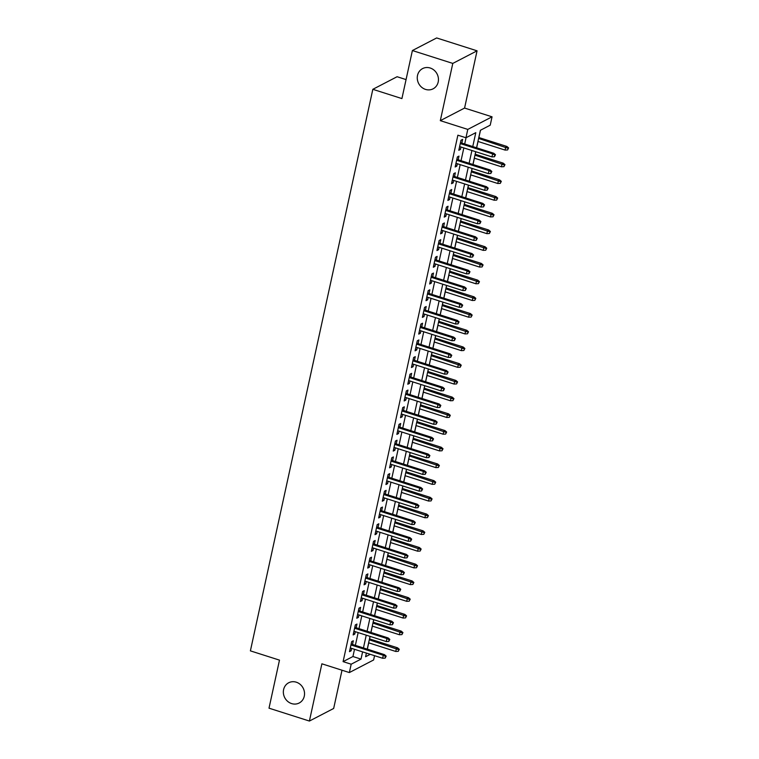 <?xml version="1.0" encoding="UTF-8"?>
<svg xmlns="http://www.w3.org/2000/svg" width="759" height="759" viewBox="0 0 759 759"><rect width="100%" height="100%" fill="white"/><g stroke="black" fill="none" stroke-linecap="round" stroke-linejoin="round"><path stroke-width="1.14" d="M296.276 682.189A11.404 10.379 62.6 0 1 304.425 692.094A11.404 10.379 62.6 0 1 299.198 703.005A11.404 10.379 62.6 0 1 291.608 703.584A11.404 10.379 62.6 0 1 283.458 693.679A11.404 10.379 62.6 0 1 288.686 682.768A11.404 10.379 62.6 0 1 296.276 682.189M430.192 68.006A11.404 10.379 62.6 0 1 438.341 77.911A11.404 10.379 62.6 0 1 433.104 88.822A11.404 10.379 62.6 0 1 425.524 89.401A11.404 10.379 62.6 0 1 417.374 79.496A11.404 10.379 62.6 0 1 422.602 68.585A11.404 10.379 62.6 0 1 430.192 68.006M367.271 649.087L375.411 651.753M374.557 655.691L373.618 659.969L349.358 672.559L351.18 664.21L361.009 659.106L362.593 651.877M406.065 79.591L397.099 76.725L372.83 89.315L250.394 650.861L279.483 660.131L269.009 708.175L309.406 721.05L333.666 708.46L342.005 670.225M372.83 89.315L401.919 98.585L412.393 50.54L436.662 37.95L477.06 50.825L452.791 63.414L440.315 120.653L467.781 129.41L492.05 116.82L490.219 125.178L480.39 130.282L476.567 147.777M440.315 120.653L464.574 108.063L477.06 50.825M464.574 108.063L492.05 116.82M367.365 649.04L368.713 642.845M369.567 638.907L370.117 636.403M370.971 632.465L372.356 626.128M373.219 622.2L373.76 619.686M374.623 615.758L375.999 609.42M376.862 605.483L377.403 602.978M378.267 599.041L379.642 592.703M380.506 588.766L381.046 586.261M381.91 582.333L383.286 575.986M384.149 572.058L384.69 569.554M385.553 565.616L386.929 559.279M387.792 555.341L388.333 552.837M389.196 548.909L390.581 542.562M391.435 538.634L391.986 536.129M392.839 532.192L394.225 525.854M395.078 521.917L395.629 519.412M396.483 515.475L397.868 509.137M398.722 505.209L399.272 502.695M400.126 498.767L401.511 492.43M402.365 488.492L402.915 485.988M403.769 482.05L405.154 475.713M406.008 471.785L406.558 469.271M407.412 465.343L408.797 459.005M409.651 455.068L410.202 452.563M411.055 448.626L412.441 442.288M413.294 438.36L413.845 435.846M414.699 431.918L416.084 425.581M416.938 421.643L417.488 419.139M418.342 415.201L419.727 408.864M420.59 404.936L421.131 402.422M421.995 398.494L423.37 392.156M424.234 388.219L424.774 385.714M425.638 381.777L427.013 375.439M427.877 371.512L428.418 368.997M429.281 365.07L430.657 358.732M431.52 354.795L432.061 352.29M432.924 348.353L434.3 342.015M435.163 338.087L435.704 335.573M436.567 331.645L437.952 325.307M438.806 321.37L439.357 318.865M440.211 314.928L441.596 308.59M442.45 304.663L443 302.148M443.854 298.221L445.239 291.883M446.093 287.946L446.643 285.441M447.497 281.504L448.882 275.166M449.736 271.229L450.286 268.724M451.14 264.796L452.525 258.449M453.379 254.521L453.929 252.016M454.783 248.079L456.168 241.742M457.022 237.804L457.573 235.299M458.427 231.372L459.812 225.025M460.666 221.097L461.216 218.592M462.07 214.655L463.455 208.317M464.309 204.38L464.859 201.875M465.713 197.938L467.098 191.6M467.952 187.672L468.502 185.158M469.366 181.23L470.741 174.893M471.605 170.955L472.145 168.451M473.009 164.513L474.384 158.176M475.248 154.248L475.789 151.734M476.652 147.806L478.028 141.468M478.891 137.531L480.485 130.235M412.393 50.54L452.791 63.414M352.508 644.457L353.314 640.767L351.673 641.621L349.491 651.649L351.132 650.795L351.654 648.385M356.161 627.74L356.958 624.059L355.326 624.904L353.134 634.932L354.776 634.078L355.297 631.678M359.804 611.033L360.601 607.342L358.969 608.196L356.777 618.224L358.419 617.371L358.941 614.961M363.447 594.316L364.244 590.625L362.612 591.479L360.421 601.507L362.062 600.654L362.584 598.253M367.09 577.608L367.897 573.918L366.255 574.772L364.064 584.8L365.705 583.946L366.227 581.536M370.734 560.892L371.54 557.201L369.899 558.055L367.707 568.083L369.348 567.229L369.87 564.829M374.377 544.184L375.183 540.493L373.542 541.347L371.35 551.366L372.992 550.522L373.523 548.112M378.02 527.467L378.826 523.776L377.185 524.63L375.003 534.659L376.635 533.805L377.166 531.404M381.663 510.76L382.47 507.069L380.828 507.923L378.646 517.942L380.278 517.097L380.809 514.687M385.306 494.043L386.113 490.352L384.471 491.206L382.289 501.234L383.921 500.38L384.452 497.98M388.95 477.335L389.756 473.644L388.115 474.489L385.933 484.517L387.574 483.673L388.096 481.263M392.593 460.618L393.399 456.927L391.758 457.781L389.576 467.81L391.217 466.956L391.739 464.555M396.236 443.911L397.042 440.22L395.401 441.064L393.219 451.093L394.86 450.248L395.382 447.838M399.879 427.194L400.686 423.503L399.044 424.357L396.862 434.385L398.503 433.531L399.025 431.131M403.532 410.486L404.329 406.796L402.697 407.64L400.505 417.668L402.147 416.824L402.668 414.414M407.175 393.769L407.972 390.079L406.34 390.932L404.149 400.961L405.79 400.107L406.312 397.707M410.818 377.062L411.615 373.371L409.983 374.215L407.792 384.244L409.433 383.399L409.955 380.99M414.461 360.345L415.268 356.654L413.627 357.508L411.435 367.536L413.076 366.682L413.598 364.273M418.105 343.628L418.911 339.947L417.27 340.791L415.078 350.819L416.719 349.965L417.241 347.565M421.748 326.92L422.554 323.23L420.913 324.084L418.721 334.112L420.363 333.258L420.894 330.848M425.391 310.203L426.197 306.522L424.556 307.367L422.374 317.395L424.006 316.541L424.537 314.141M429.034 293.496L429.841 289.805L428.199 290.659L426.017 300.687L427.649 299.833L428.18 297.424M432.677 276.779L433.484 273.088L431.843 273.942L429.66 283.97L431.292 283.116L431.824 280.716M436.321 260.071L437.127 256.381L435.486 257.235L433.304 267.263L434.945 266.409L435.467 263.999M439.964 243.354L440.77 239.664L439.129 240.518L436.947 250.546L438.588 249.692L439.11 247.292M443.607 226.647L444.413 222.956L442.772 223.81L440.59 233.829L442.231 232.985L442.753 230.575M447.25 209.93L448.057 206.239L446.415 207.093L444.233 217.121L445.875 216.268L446.396 213.867M450.893 193.222L451.7 189.532L450.059 190.386L447.876 200.404L449.518 199.56L450.04 197.15M454.546 176.505L455.343 172.815L453.711 173.669L451.52 183.697L453.161 182.843L453.683 180.443M458.189 159.798L458.986 156.107L457.354 156.952L455.163 166.98L456.804 166.136L457.326 163.726M472.762 146.563L475.798 132.664L465.96 137.768L457.876 135.187L343.096 661.63L352.935 656.526L354.51 649.296M355.364 645.368L358.153 632.589M359.007 628.651L361.796 615.872M362.66 611.944L365.44 599.164M366.303 595.227L369.083 582.447M369.946 578.519L372.726 565.74M373.589 561.802L376.369 549.023M377.232 545.095L380.022 532.315M380.876 528.378L383.665 515.598M384.519 511.67L387.308 498.891M388.162 494.953L390.951 482.174M391.805 478.246L394.595 465.466M395.448 461.529L398.238 448.749M399.092 444.821L401.881 432.032M402.735 428.104L405.524 415.325M406.378 411.387L409.167 398.608M410.031 394.68L412.811 381.9M413.674 377.963L416.454 365.183M417.317 361.256L420.097 348.476M420.96 344.539L423.74 331.759M424.604 327.831L427.393 315.051M428.247 311.114L431.036 298.334M431.89 294.407L434.679 281.627M435.533 277.69L438.322 264.91M439.176 260.982L441.966 248.202M442.82 244.265L445.609 231.486M446.463 227.558L449.252 214.778M450.106 210.841L452.895 198.061M453.749 194.133L456.538 181.354M457.392 177.416L460.182 164.637M461.045 160.709L463.825 147.929M464.688 143.992L466.054 137.721M461.833 143.081L462.639 139.39L460.998 140.244L458.806 150.273L460.447 149.419L460.969 147.018M349.358 672.559L321.882 663.812L309.406 721.05M343.096 661.63L351.18 664.21M465.96 137.768L467.781 129.41M366.398 653.091L365.601 656.725L370.25 654.315M475.713 151.715L472.923 164.494M472.07 168.422L469.28 181.202M468.426 185.139L465.637 197.919M464.783 201.847L461.994 214.626M461.14 218.564L458.351 231.343M457.497 235.271L454.707 248.051M453.854 251.988L451.064 264.768M450.21 268.695L447.421 281.475M446.567 285.412L443.778 298.192M442.914 302.129L440.135 314.909M439.271 318.837L436.491 331.617M435.628 335.554L432.848 348.334M431.985 352.261L429.205 365.041M428.342 368.978L425.552 381.758M424.698 385.686L421.909 398.466M421.055 402.403L418.266 415.182M417.412 419.11L414.623 431.89M413.769 435.827L410.98 448.607M410.126 452.535L407.336 465.314M406.482 469.252L403.693 482.031M402.839 485.959L400.05 498.739M399.196 502.676L396.407 515.456M395.543 519.384L392.764 532.163M391.9 536.101L389.12 548.88M388.257 552.808L385.477 565.588M384.614 569.525L381.834 582.305M380.971 586.233L378.181 599.012M377.327 602.95L374.538 615.729M373.684 619.667L370.895 632.446M370.041 636.374L367.252 649.154M363.447 647.939L366.236 635.16M367.09 631.232L369.88 618.452M370.734 614.515L373.523 601.735M374.377 597.807L377.166 585.028M378.02 581.09L380.809 568.311M381.663 564.383L384.452 551.603M385.306 547.666L388.096 534.886M388.959 530.958L391.739 518.179M392.602 514.241L395.382 501.462M396.245 497.524L399.025 484.745M399.889 480.817L402.668 468.037M403.532 464.1L406.321 451.32M407.175 447.393L409.964 434.613M410.818 430.676L413.608 417.896M414.461 413.968L417.251 401.188M418.105 397.251L420.894 384.471M421.748 380.544L424.537 367.764M425.391 363.827L428.18 351.047M429.034 347.119L431.824 334.339M432.677 330.402L435.467 317.623M436.33 313.695L439.11 300.915M439.973 296.978L442.753 284.198M443.617 280.27L446.396 267.491M447.26 263.553L450.04 250.774M450.903 246.846L453.683 234.066M454.546 230.129L457.335 217.349M458.189 213.421L460.979 200.642M461.833 196.704L464.622 183.925M465.476 179.987L468.265 167.208M469.119 163.28L471.908 150.5M352.935 656.526L361.009 659.106M459.091 148.992L460.447 149.419M455.447 165.699L456.804 166.136M451.804 182.416L453.161 182.843M448.161 199.124L449.518 199.56M444.508 215.841L445.875 216.268M440.865 232.548L442.231 232.985M437.222 249.265L438.588 249.692M433.579 265.973L434.945 266.409M429.936 282.69L431.292 283.116M426.292 299.397L427.649 299.833M422.649 316.114L424.006 316.541M419.006 332.822L420.363 333.258M415.363 349.538L416.719 349.965M411.72 366.246L413.076 366.682M408.076 382.963L409.433 383.399M404.433 399.67L405.79 400.107M400.79 416.387L402.147 416.824M397.137 433.095L398.503 433.531M393.494 449.812L394.86 450.248M389.851 466.529L391.217 466.956M386.208 483.236L387.574 483.673M382.564 499.953L383.921 500.38M378.921 516.661L380.278 517.097M375.278 533.378L376.635 533.805M371.635 550.085L372.992 550.522M367.992 566.802L369.348 567.229M364.348 583.51L365.705 583.946M360.705 600.227L362.062 600.654M357.062 616.934L358.419 617.371M353.419 633.651L354.776 634.078M349.776 650.359L351.132 650.795M494.83 155.083L494.47 156.752L495.485 154.741L494.83 155.083L492.619 153.878L491.955 156.885L459.612 146.582M460.267 143.574L492.619 153.878L493.796 153.271L460.466 142.645M495.485 154.741L493.796 153.271M491.955 156.885L494.47 156.752M507.581 149.95L508.606 147.939L507.581 149.95L505.077 150.083L505.731 147.075L506.908 146.468L478.815 137.512M507.951 148.28L478.606 138.432M505.077 150.083L477.952 141.44M506.908 146.468L508.606 147.939M491.187 171.8L490.826 173.469L491.841 171.458L491.187 171.8L488.976 170.595L488.312 173.602L455.969 163.299M456.624 160.282L488.976 170.595L490.153 169.978L456.823 159.362M491.841 171.458L490.153 169.978M488.312 173.602L490.826 173.469M487.544 188.507L487.183 190.177L488.198 188.166L487.544 188.507L485.324 187.302L484.669 190.319L452.326 180.006M452.981 176.999L485.324 187.302L486.51 186.695L453.18 176.079M488.198 188.166L486.51 186.695M484.669 190.319L487.183 190.177M483.9 205.224L483.54 206.894L484.555 204.883L483.9 205.224L481.68 204.019L481.026 207.027L448.683 196.723M449.337 193.706L481.68 204.019L482.866 203.403L449.537 192.786M484.555 204.883L482.866 203.403M481.026 207.027L483.54 206.894M480.257 221.932L479.897 223.601L480.912 221.59L480.257 221.932L478.037 220.736L477.383 223.744L445.04 213.431M445.694 210.423L478.037 220.736L479.223 220.119L445.894 209.503M480.912 221.59L479.223 220.119M477.383 223.744L479.897 223.601M503.938 166.657L504.963 164.646L503.938 166.657L501.433 166.8L502.088 163.792L503.264 163.176L475.162 154.219M504.308 164.988L474.963 155.149M501.433 166.8L474.309 158.157M503.264 163.176L504.963 164.646M500.295 183.374L501.319 181.363L500.295 183.374L497.79 183.507L498.445 180.5L499.621 179.892L471.519 170.936M500.665 181.705L471.32 171.857M497.79 183.507L470.665 174.864M499.621 179.892L501.319 181.363M496.652 200.091L497.676 198.08L496.652 200.091L494.147 200.224L494.802 197.217L495.978 196.6L467.876 187.644M497.022 198.412L467.677 188.574M494.147 200.224L467.022 191.581M495.978 196.6L497.676 198.08M493.008 216.799L494.033 214.788L493.008 216.799L490.504 216.932L491.158 213.924L492.335 213.317L464.233 204.361M493.369 215.129L464.034 205.281M490.504 216.932L463.379 208.289M492.335 213.317L494.033 214.788M476.614 238.649L476.254 240.318L477.269 238.307L476.614 238.649L474.394 237.444L473.739 240.451L441.396 230.148M442.051 227.14L474.394 237.444L475.58 236.827L442.25 226.21M477.269 238.307L475.58 236.827M473.739 240.451L476.254 240.318M489.365 233.516L490.39 231.504L489.365 233.516L486.861 233.649L487.515 230.641L488.692 230.024L460.59 221.068M489.726 231.837L460.39 221.998M486.861 233.649L459.736 225.006M488.692 230.024L490.39 231.504M472.971 255.356L472.601 257.026L473.625 255.015L472.971 255.356L470.751 254.161L470.096 257.168L437.753 246.855M438.408 243.848L470.751 254.161L471.937 253.544L438.607 242.927M473.625 255.015L471.937 253.544M470.096 257.168L472.601 257.026M485.722 250.223L486.737 248.212L485.722 250.223L483.208 250.356L483.872 247.349L485.048 246.741L456.946 237.785M486.083 248.554L456.747 238.706M483.208 250.356L456.093 241.713M485.048 246.741L486.737 248.212M469.328 272.073L468.958 273.743L469.982 271.731L469.328 272.073L467.108 270.868L466.453 273.876L434.11 263.572M434.765 260.565L467.108 270.868L468.294 270.261L434.964 259.635M469.982 271.731L468.294 270.261M466.453 273.876L468.958 273.743M482.079 266.94L483.094 264.929L482.079 266.94L479.565 267.073L480.229 264.066L481.405 263.449L453.303 254.493M482.439 265.261L453.104 255.422M479.565 267.073L452.449 258.43M481.405 263.449L483.094 264.929M465.684 288.781L465.314 290.45L466.339 288.439L465.684 288.781L463.464 287.585L462.81 290.593L430.457 280.28M431.121 277.272L463.464 287.585L464.641 286.968L431.321 276.352M466.339 288.439L464.641 286.968M462.81 290.593L465.314 290.45M478.436 283.648L479.451 281.636L478.436 283.648L475.921 283.781L476.576 280.773L477.762 280.166L449.66 271.21M478.796 281.978L449.461 272.13M475.921 283.781L448.806 275.137M477.762 280.166L479.451 281.636M462.041 305.498L461.671 307.167L462.696 305.156L462.041 305.498L459.821 304.293L459.167 307.3L426.814 296.997M427.478 293.989L459.821 304.293L460.998 303.685L427.678 293.059M462.696 305.156L460.998 303.685M459.167 307.3L461.671 307.167M474.792 300.365L475.808 298.353L474.792 300.365L472.278 300.498L472.933 297.49L474.119 296.873L446.017 287.917M475.153 298.695L445.818 288.847M472.278 300.498L445.154 291.854M474.119 296.873L475.808 298.353M458.398 322.205L458.028 323.884L459.053 321.863L458.398 322.205L456.178 321.01L455.523 324.017L423.171 313.704M423.826 310.697L456.178 321.01L457.354 320.393L424.034 309.776M459.053 321.863L457.354 320.393M455.523 324.017L458.028 323.884M471.149 317.072L472.164 315.061L471.149 317.072L468.635 317.205L469.29 314.198L470.476 313.59L442.374 304.634M471.51 315.402L442.174 305.554M468.635 317.205L441.51 308.562M470.476 313.59L472.164 315.061M454.755 338.922L454.385 340.592L455.409 338.58L454.755 338.922L452.535 337.717L451.88 340.725L419.528 330.421M420.182 327.414L452.535 337.717L453.711 337.11L420.391 326.484M455.409 338.58L453.711 337.11M451.88 340.725L454.385 340.592M467.506 333.789L468.521 331.778L467.506 333.789L464.992 333.922L465.647 330.915L466.832 330.298L438.73 321.342M467.867 332.119L438.522 322.271M464.992 333.922L437.867 325.279M466.832 330.298L468.521 331.778M451.102 355.629L450.742 357.309L451.766 355.297L451.102 355.629L448.892 354.434L448.237 357.442L415.885 347.129M416.539 344.121L448.892 354.434L450.068 353.817L416.748 343.201M451.766 355.297L450.068 353.817M448.237 357.442L450.742 357.309M463.853 350.497L464.878 348.485L463.853 350.497L461.349 350.639L462.003 347.622L463.189 347.015L435.087 338.059M464.223 348.827L434.879 338.979M461.349 350.639L434.224 341.986M463.189 347.015L464.878 348.485M447.459 372.346L447.098 374.016L448.114 372.005L447.459 372.346L445.248 371.142L444.594 374.149L412.241 363.846M412.896 360.838L445.248 371.142L446.425 370.534L413.095 359.908M448.114 372.005L446.425 370.534M444.594 374.149L447.098 374.016M460.21 367.214L461.235 365.202L460.21 367.214L457.705 367.347L458.36 364.339L459.537 363.722L431.444 354.776M460.58 365.544L431.235 355.696M457.705 367.347L430.581 358.703M459.537 363.722L461.235 365.202M443.816 389.054L443.455 390.733L444.47 388.722L443.816 389.054L441.605 387.858L440.941 390.866L408.598 380.553M409.253 377.546L441.605 387.858L442.782 387.242L409.452 376.625M444.47 388.722L442.782 387.242M440.941 390.866L443.455 390.733M456.567 383.921L457.592 381.91L456.567 383.921L454.062 384.063L454.717 381.046L455.893 380.439L427.791 371.483M456.937 382.251L427.592 372.403M454.062 384.063L426.938 375.42M455.893 380.439L457.592 381.91M440.173 405.771L439.812 407.441L440.827 405.429L440.173 405.771L437.962 404.566L437.298 407.574L404.955 397.27M405.61 394.263L437.962 404.566L439.138 403.959L405.809 393.333M440.827 405.429L439.138 403.959M437.298 407.574L439.812 407.441M452.924 400.638L453.948 398.627L452.924 400.638L450.419 400.771L451.074 397.763L452.25 397.147L424.148 388.2M453.294 398.968L423.949 389.12M450.419 400.771L423.294 392.128M452.25 397.147L453.948 398.627M436.529 422.488L436.169 424.158L437.184 422.146L436.529 422.488L434.309 421.283L433.655 424.29L401.312 413.978M401.966 410.97L434.309 421.283L435.495 420.666L402.166 410.05M437.184 422.146L435.495 420.666M433.655 424.29L436.169 424.158M449.281 417.346L450.305 415.334L449.281 417.346L446.776 417.488L447.43 414.48L448.607 413.864L420.505 404.908M449.651 415.676L420.306 405.837M446.776 417.488L419.651 408.845M448.607 413.864L450.305 415.334M432.886 439.195L432.526 440.865L433.541 438.854L432.886 439.195L430.666 437.99L430.011 440.998L397.669 430.695M398.323 427.687L430.666 437.99L431.852 437.383L398.522 426.757M433.541 438.854L431.852 437.383M430.011 440.998L432.526 440.865M445.637 434.063L446.662 432.051L445.637 434.063L443.133 434.195L443.787 431.188L444.964 430.581L416.862 421.624M445.998 432.393L416.663 422.545M443.133 434.195L416.008 425.552M444.964 430.581L446.662 432.051M429.243 455.912L428.882 457.582L429.898 455.571L429.243 455.912L427.023 454.707L426.368 457.715L394.025 447.402M394.68 444.394L427.023 454.707L428.209 454.091L394.879 443.474M429.898 455.571L428.209 454.091M426.368 457.715L428.882 457.582M441.994 450.77L443.019 448.759L441.994 450.77L439.489 450.912L440.144 447.905L441.321 447.288L413.219 438.332M442.355 449.1L413.019 439.262M439.489 450.912L412.365 442.269M441.321 447.288L443.019 448.759M425.6 472.62L425.239 474.29L426.254 472.278L425.6 472.62L423.38 471.415L422.725 474.422L390.382 464.119M391.037 461.111L423.38 471.415L424.566 470.808L391.236 460.182M426.254 472.278L424.566 470.808M422.725 474.422L425.239 474.29M438.351 467.487L439.366 465.476L438.351 467.487L435.837 467.62L436.501 464.612L437.677 464.005L409.575 455.049M438.711 465.817L409.376 455.969M435.837 467.62L408.721 458.977M437.677 464.005L439.366 465.476M421.957 489.337L421.587 491.007L422.611 488.995L421.957 489.337L419.736 488.132L419.082 491.139L386.739 480.836M387.394 477.819L419.736 488.132L420.922 487.515L387.593 476.899M422.611 488.995L420.922 487.515M419.082 491.139L421.587 491.007M434.708 484.195L435.723 482.183L434.708 484.195L432.194 484.337L432.858 481.329L434.034 480.713L405.932 471.756M435.068 482.525L405.733 472.686M432.194 484.337L405.078 475.694M434.034 480.713L435.723 482.183M418.313 506.044L417.943 507.714L418.968 505.703L418.313 506.044L416.093 504.839L415.439 507.856L383.086 497.543M383.75 494.536L416.093 504.839L417.27 504.232L383.95 493.616M418.968 505.703L417.27 504.232M415.439 507.856L417.943 507.714M431.065 500.912L432.08 498.9L431.065 500.912L428.55 501.044L429.205 498.037L430.391 497.43L402.289 488.473M431.425 499.242L402.09 489.394M428.55 501.044L401.435 492.401M430.391 497.43L432.08 498.9M414.67 522.761L414.3 524.431L415.325 522.42L414.67 522.761L412.45 521.556L411.795 524.564L379.443 514.26M380.107 511.243L412.45 521.556L413.627 520.94L380.306 510.323M415.325 522.42L413.627 520.94M411.795 524.564L414.3 524.431M427.421 517.629L428.437 515.617L427.421 517.629L424.907 517.761L425.562 514.754L426.748 514.137L398.646 505.181M427.782 515.949L398.447 506.111M424.907 517.761L397.792 509.118M426.748 514.137L428.437 515.617M411.027 539.469L410.657 541.139L411.682 539.127L411.027 539.469L408.807 538.273L408.152 541.281L375.8 530.968M376.455 527.96L408.807 538.273L409.983 537.657L376.663 527.04M411.682 539.127L409.983 537.657M408.152 541.281L410.657 541.139M423.778 534.336L424.793 532.325L423.778 534.336L421.264 534.469L421.919 531.461L423.105 530.854L395.003 521.898M424.139 532.666L394.803 522.818M421.264 534.469L394.139 525.826M423.105 530.854L424.793 532.325M407.384 556.186L407.014 557.856L408.038 555.844L407.384 556.186L405.164 554.981L404.509 557.988L372.157 547.685M372.811 544.677L405.164 554.981L406.34 554.364L373.02 543.748M408.038 555.844L406.34 554.364M404.509 557.988L407.014 557.856M420.135 551.053L421.15 549.042L420.135 551.053L417.621 551.186L418.275 548.178L419.461 547.562L391.359 538.605M420.495 549.374L391.151 539.535M417.621 551.186L390.496 542.543M419.461 547.562L421.15 549.042M403.731 572.893L403.371 574.563L404.395 572.552L403.731 572.893L401.52 571.698L400.866 574.705L368.513 564.392M369.168 561.385L401.52 571.698L402.697 571.081L369.377 560.465M404.395 572.552L402.697 571.081M400.866 574.705L403.371 574.563M416.482 567.76L417.507 565.749L416.482 567.76L413.978 567.893L414.632 564.886L415.818 564.279L387.716 555.322M416.852 566.091L387.507 556.243M413.978 567.893L386.853 559.25M415.818 564.279L417.507 565.749M400.088 589.61L399.727 591.28L400.752 589.269L400.088 589.61L397.877 588.405L397.223 591.413L364.87 581.109M365.525 578.102L397.877 588.405L399.054 587.798L365.724 577.172M400.752 589.269L399.054 587.798M397.223 591.413L399.727 591.28M412.839 584.477L413.864 582.466L412.839 584.477L410.334 584.61L410.989 581.603L412.175 580.986L384.073 572.03M413.209 582.798L383.864 572.96M410.334 584.61L383.21 575.967M412.175 580.986L413.864 582.466M396.445 606.318L396.084 607.987L397.099 605.976L396.445 606.318L394.234 605.122L393.57 608.13L361.227 597.817M361.882 594.809L394.234 605.122L395.411 604.506L362.081 593.889M397.099 605.976L395.411 604.506M393.57 608.13L396.084 607.987M409.196 601.185L410.221 599.174L409.196 601.185L406.691 601.318L407.346 598.31L408.522 597.703L380.43 588.747M409.566 599.515L380.221 589.667M406.691 601.318L379.566 592.675M408.522 597.703L410.221 599.174M392.801 623.035L392.441 624.704L393.456 622.693L392.801 623.035L390.591 621.83L389.927 624.837L357.584 614.534M358.239 611.526L390.591 621.83L391.767 621.223L358.438 610.597M393.456 622.693L391.767 621.223M389.927 624.837L392.441 624.704M405.553 617.902L406.577 615.891L405.553 617.902L403.048 618.035L403.703 615.027L404.879 614.41L376.777 605.454M405.923 616.232L376.578 606.384M403.048 618.035L375.923 609.392M404.879 614.41L406.577 615.891M389.158 639.742L388.798 641.421L389.813 639.401L389.158 639.742L386.938 638.547L386.284 641.554L353.941 631.241M354.595 628.234L386.938 638.547L388.124 637.93L354.795 627.313M389.813 639.401L388.124 637.93M386.284 641.554L388.798 641.421M401.909 634.609L402.934 632.598L401.909 634.609L399.405 634.742L400.059 631.735L401.236 631.127L373.134 622.171M402.279 632.94L372.935 623.092M399.405 634.742L372.28 626.099M401.236 631.127L402.934 632.598M385.515 656.459L385.155 658.129L386.17 656.118L385.515 656.459L383.295 655.254L382.64 658.262L350.297 647.958M350.952 644.951L383.295 655.254L384.481 654.647L351.151 644.021M386.17 656.118L384.481 654.647M382.64 658.262L385.155 658.129M398.266 651.326L399.291 649.315L398.266 651.326L395.762 651.459L396.416 648.452L397.593 647.835L369.491 638.879M398.636 649.657L369.291 639.809M395.762 651.459L368.637 642.816M397.593 647.835L399.291 649.315"/></g></svg>
